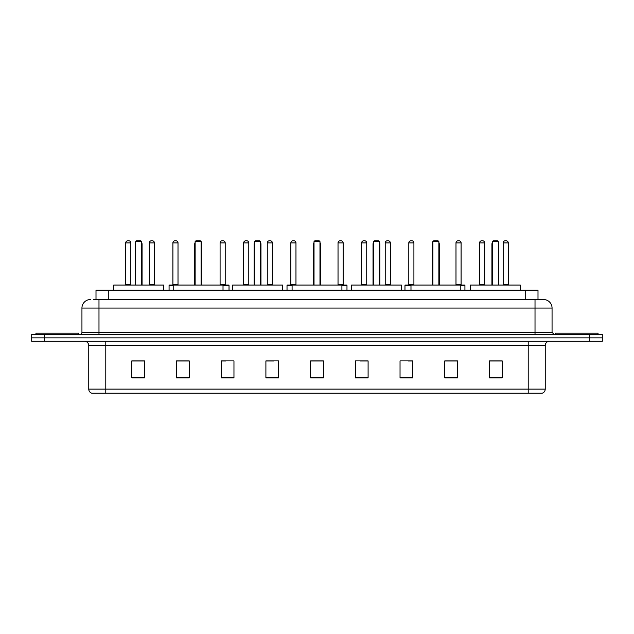 <?xml version="1.0" encoding="UTF-8"?>
<svg xmlns="http://www.w3.org/2000/svg" width="634" height="634" viewBox="0 0 634 634"><rect width="100%" height="100%" fill="white"/><g stroke="black" fill="none" stroke-linecap="round" stroke-linejoin="round"><path stroke-width="0.95" d="M96.003 299.541L96.003 290.174L537.997 290.174L537.997 299.541M93.642 299.541L540.556 299.541M93.444 299.541L98.983 299.541L98.983 308.061L81.945 308.061L81.945 332.327A2.132 2.132 0 0 1 79.821 334.459M90.464 299.541A8.519 8.519 0 0 0 81.945 308.061M552.056 308.061L535.017 308.061L535.017 299.541L543.536 299.541A8.519 8.519 0 0 1 552.056 308.061L552.056 332.327L554.179 334.459M44.475 334.459L31.7 334.459L31.7 337.867L44.475 337.867L31.7 337.867L31.7 341.274L44.475 341.274L44.475 337.867L589.525 337.867L44.475 337.867L44.475 334.459L589.525 334.459L589.525 337.867L602.3 337.867L589.525 337.867L589.525 341.274L44.475 341.274M602.3 334.459L602.3 337.867L602.3 334.459L589.525 334.459M541.959 393.223L528.209 393.223L528.209 389.133L545.24 389.133L545.24 345.53A4.256 4.256 0 0 1 549.496 341.274M541.832 393.223L91.827 393.223A4.256 4.256 0 0 1 88.76 389.133L88.76 345.53C88.506 342.946 87.088 341.528 84.504 341.274M502.231 377.935L502.231 360.904L489.456 360.904L489.456 377.935L502.231 377.935M457.518 377.935L457.518 360.904L444.743 360.904L444.743 377.935L457.518 377.935M412.813 377.935L412.813 360.904L400.038 360.904L400.038 377.935L412.813 377.935M368.1 377.935L368.1 360.904L355.325 360.904L355.325 377.935L368.1 377.935M144.544 377.935L144.544 360.904L131.769 360.904L131.769 377.935L144.544 377.935M189.257 377.935L189.257 360.904L176.482 360.904L176.482 377.935L189.257 377.935M233.962 377.935L233.962 360.904L221.187 360.904L221.187 377.935L233.962 377.935M278.675 377.935L278.675 360.904L265.9 360.904L265.9 377.935L278.675 377.935M323.388 377.935L323.388 360.904L310.612 360.904L310.612 377.935L323.388 377.935M602.3 341.274L602.3 337.867L602.3 341.274L589.525 341.274M408.169 360.992L412.813 360.992M455.347 360.992L452.28 360.992M265.9 360.992L273.951 360.992M221.187 360.992L225.831 360.992M181.72 360.992L178.653 360.992M360.049 360.992L368.1 360.992M323.388 360.992L310.612 360.992M189.257 360.992L176.482 360.992M144.544 360.992L131.769 360.992M457.518 360.992L444.743 360.992M502.231 360.992L489.456 360.992M78.537 334.459L78.537 333.183L35.956 333.183L35.956 334.459M163.58 290.174L163.58 285.062L113.755 285.062L113.755 290.174M135.684 241.633L136.54 240.777L140.796 240.777L141.644 241.633L135.684 241.633L135.684 285.062M141.644 241.633L141.644 285.062M142.071 285.062L142.071 244.185A3.408 3.408 0 0 0 141.644 242.537M135.256 285.062L135.256 244.185L135.684 244.185M223.017 290.174L223.017 285.062L173.201 285.062L173.201 290.174M195.129 241.633L195.985 240.777L200.241 240.777L201.089 241.633L195.129 241.633L195.129 285.062M201.089 241.633L201.089 285.062M201.517 285.062L201.517 244.185A3.408 3.408 0 0 0 201.089 242.537M194.701 285.062L194.701 244.185L195.129 244.185M282.463 290.174L282.463 285.062L232.646 285.062L232.646 290.174M254.575 241.633L255.423 240.777L259.686 240.777L260.534 241.633L254.575 241.633L254.575 285.062M260.534 241.633L260.534 285.062M260.962 285.062L260.962 244.185A3.408 3.408 0 0 0 260.534 242.537M254.147 285.062L254.147 244.185L254.575 244.185M341.908 290.174L341.908 285.062L292.092 285.062L292.092 290.174M314.02 241.633L314.868 240.777L319.132 240.777L319.98 241.633L314.02 241.633L314.02 285.062M319.98 241.633L319.98 285.062M320.408 285.062L320.408 244.185A3.408 3.408 0 0 0 319.98 242.537M313.592 285.062L313.592 244.185L314.02 244.185M401.354 290.174L401.354 285.062L351.537 285.062L351.537 290.174M373.466 241.633L374.314 240.777L378.577 240.777L379.425 241.633L373.466 241.633L373.466 285.062M379.425 241.633L379.425 285.062M379.853 285.062L379.853 244.185A3.408 3.408 0 0 0 379.425 242.537M373.038 285.062L373.038 244.185L373.466 244.185M460.799 290.174L460.799 285.062L410.983 285.062L410.983 290.174M432.911 241.633L433.759 240.777L438.015 240.777L438.871 241.633L432.911 241.633L432.911 285.062M438.871 241.633L438.871 285.062M439.299 285.062L439.299 244.185A3.408 3.408 0 0 0 438.871 242.537M432.483 285.062L432.483 244.185L432.911 244.185M520.245 290.174L520.245 285.062L470.42 285.062L470.42 290.174M492.356 241.633L493.204 240.777L497.46 240.777L498.316 241.633L492.356 241.633L492.356 285.062M498.316 241.633L498.316 285.062M498.744 285.062L498.744 244.185A3.408 3.408 0 0 0 498.316 242.537M491.929 285.062L491.929 244.185L492.356 244.185M598.044 334.459L598.044 333.183L555.463 333.183L555.463 334.459M125.722 242.909A2.132 2.132 0 0 1 127.854 240.777L128.702 240.777A2.132 2.132 0 0 1 130.834 242.909L125.722 242.909L125.722 284.634A0.428 0.428 0 0 1 125.294 285.062M130.834 242.909L130.834 284.634A0.428 0.428 0 0 0 131.254 285.062M149.315 242.909A2.132 2.132 0 0 1 151.439 240.777L152.295 240.777A2.132 2.132 0 0 1 154.419 242.909L149.315 242.909L149.315 284.634A0.428 0.428 0 0 1 148.887 285.062M154.419 242.909L154.419 284.634A0.428 0.428 0 0 0 154.847 285.062M173.201 285.49L169.072 285.49A0.428 0.428 0 0 1 169.492 285.062L173.201 285.062M172.9 242.909A2.132 2.132 0 0 1 175.032 240.777L175.88 240.777A2.132 2.132 0 0 1 178.011 242.909L172.9 242.909L172.9 284.634A0.428 0.428 0 0 1 172.48 285.062M178.011 242.909L178.011 284.634A0.428 0.428 0 0 0 178.439 285.062M169.072 285.49L169.072 290.174M200.51 241.047A2.132 2.132 0 0 1 201.604 242.909L201.604 284.634A0.428 0.428 0 0 0 202.032 285.062M229.025 290.174L229.025 285.49A0.428 0.428 0 0 0 228.597 285.062L223.017 285.062M220.085 242.909A2.132 2.132 0 0 1 222.209 240.777L223.065 240.777A2.132 2.132 0 0 1 225.197 242.909L220.085 242.909L220.085 284.634A0.428 0.428 0 0 1 219.657 285.062M225.197 242.909L225.197 284.634A0.428 0.428 0 0 0 225.617 285.062M243.67 242.909A2.132 2.132 0 0 1 245.802 240.777L246.658 240.777A2.132 2.132 0 0 1 248.782 242.909L243.67 242.909L243.67 284.634A0.428 0.428 0 0 1 243.25 285.062M248.782 242.909L248.782 284.634A0.428 0.428 0 0 0 249.21 285.062M267.263 242.909A2.132 2.132 0 0 1 269.395 240.777L270.243 240.777A2.132 2.132 0 0 1 272.374 242.909L267.263 242.909L267.263 284.634A0.428 0.428 0 0 1 266.835 285.062M272.374 242.909L272.374 284.634A0.428 0.428 0 0 0 272.802 285.062M292.092 285.49L287.02 285.49A0.428 0.428 0 0 1 287.448 285.062L292.092 285.062M290.855 242.909A2.132 2.132 0 0 1 292.987 240.777L293.835 240.777A2.132 2.132 0 0 1 295.967 242.909L290.855 242.909L290.855 284.634A0.428 0.428 0 0 1 290.427 285.062M295.967 242.909L295.967 284.634A0.428 0.428 0 0 0 296.387 285.062M287.02 285.49L287.02 290.174M346.98 290.174L346.98 285.49A0.428 0.428 0 0 0 346.552 285.062L341.908 285.062M338.033 242.909A2.132 2.132 0 0 1 340.165 240.777L341.013 240.777A2.132 2.132 0 0 1 343.145 242.909L338.033 242.909L338.033 284.634A0.428 0.428 0 0 1 337.613 285.062M343.145 242.909L343.145 284.634A0.428 0.428 0 0 0 343.573 285.062M361.626 242.909A2.132 2.132 0 0 1 363.757 240.777L364.605 240.777A2.132 2.132 0 0 1 366.737 242.909L361.626 242.909L361.626 284.634A0.428 0.428 0 0 1 361.198 285.062M366.737 242.909L366.737 284.634A0.428 0.428 0 0 0 367.165 285.062M385.218 242.909A2.132 2.132 0 0 1 387.342 240.777L388.198 240.777A2.132 2.132 0 0 1 390.33 242.909L385.218 242.909L385.218 284.634A0.428 0.428 0 0 1 384.79 285.062M390.33 242.909L390.33 284.634A0.428 0.428 0 0 0 390.75 285.062M410.983 285.49L404.975 285.49A0.428 0.428 0 0 1 405.403 285.062L410.983 285.062M408.803 242.909A2.132 2.132 0 0 1 410.935 240.777L411.791 240.777A2.132 2.132 0 0 1 413.915 242.909L408.803 242.909L408.803 284.634A0.428 0.428 0 0 1 408.383 285.062M413.915 242.909L413.915 284.634A0.428 0.428 0 0 0 414.343 285.062M404.975 285.49L404.975 290.174M432.729 242.909L432.396 284.634A0.428 0.428 0 0 1 431.968 285.062M432.396 242.909A2.132 2.132 0 0 1 433.49 241.047M464.928 290.174L464.928 285.49A0.428 0.428 0 0 0 464.508 285.062L460.799 285.062M455.989 242.909A2.132 2.132 0 0 1 458.12 240.777L458.968 240.777A2.132 2.132 0 0 1 461.1 242.909L455.989 242.909L455.989 284.634A0.428 0.428 0 0 1 455.561 285.062M461.1 242.909L461.1 284.634A0.428 0.428 0 0 0 461.52 285.062M479.581 242.909A2.132 2.132 0 0 1 481.705 240.777L482.561 240.777A2.132 2.132 0 0 1 484.685 242.909L479.581 242.909L479.581 284.634A0.428 0.428 0 0 1 479.153 285.062M484.685 242.909L484.685 284.634A0.428 0.428 0 0 0 485.113 285.062M503.166 242.909A2.132 2.132 0 0 1 505.298 240.777L506.146 240.777A2.132 2.132 0 0 1 508.278 242.909L503.166 242.909L503.166 284.634A0.428 0.428 0 0 1 502.746 285.062M508.278 242.909L508.278 284.634A0.428 0.428 0 0 0 508.706 285.062M108.779 299.541L108.779 290.174M525.221 299.541L525.221 290.174M98.983 334.459L98.983 332.327L552.056 332.327M81.945 332.327L98.983 332.327L98.983 308.061L535.017 308.061L535.017 334.459M528.209 341.274L528.209 345.53L88.76 345.53M545.24 345.53L528.209 345.53L528.209 389.133L105.791 389.133L105.791 393.223M88.76 389.133L105.791 389.133L105.791 341.274M323.388 377.341L310.612 377.341M278.675 377.341L265.9 377.341M233.962 377.341L221.187 377.341M189.257 377.341L176.482 377.341M144.544 377.341L131.769 377.341M368.1 377.341L355.325 377.341M412.813 377.341L400.038 377.341M457.518 377.341L444.743 377.341M502.231 377.341L489.456 377.341M141.644 244.185L142.071 244.185M201.089 244.185L201.517 244.185M260.534 244.185L260.962 244.185M319.98 244.185L320.408 244.185M379.425 244.185L379.853 244.185M438.871 244.185L439.299 244.185M498.316 244.185L498.744 244.185M125.722 284.634L130.834 284.634M149.315 284.634L154.419 284.634M172.9 284.634L178.011 284.634M229.025 285.49L223.017 285.49M220.085 284.634L225.197 284.634M243.67 284.634L248.782 284.634M267.263 284.634L272.374 284.634M290.855 284.634L295.967 284.634M346.98 285.49L341.908 285.49M338.033 284.634L343.145 284.634M361.626 284.634L366.737 284.634M385.218 284.634L390.33 284.634M408.803 284.634L413.915 284.634M464.928 285.49L460.799 285.49M455.989 284.634L461.1 284.634M479.581 284.634L484.685 284.634M503.166 284.634L508.278 284.634M542.173 393.223C544.099 392.541 545.121 391.178 545.24 389.133M135.684 242.537A3.408 3.408 0 0 0 135.256 244.185M195.129 242.537A3.408 3.408 0 0 0 194.701 244.185M254.575 242.537A3.408 3.408 0 0 0 254.147 244.185M314.02 242.537A3.408 3.408 0 0 0 313.592 244.185M373.466 242.537A3.408 3.408 0 0 0 373.038 244.185M432.911 242.537A3.408 3.408 0 0 0 432.483 244.185M492.356 242.537A3.408 3.408 0 0 0 491.929 244.185"/></g></svg>

